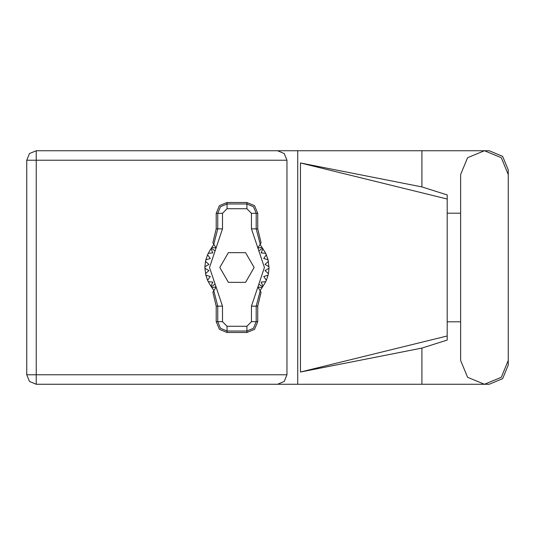 <?xml version="1.0" encoding="UTF-8"?>
<svg xmlns="http://www.w3.org/2000/svg" width="535" height="535" viewBox="0 0 535 535"><rect width="100%" height="100%" fill="white"/><g stroke="black" fill="none" stroke-linecap="round" stroke-linejoin="round"><path stroke-width="0.8" d="M421.934 348.078L300.449 372.039L300.449 162.961L447.207 199.033L447.207 340.039L421.934 348.078L421.934 384.25L36.213 384.25L36.213 374.788L286.961 374.788L284.185 381.482L277.498 384.25M447.207 328.543L447.207 206.457M286.961 160.212L26.75 160.212L26.75 374.788L29.519 381.482L36.213 384.25L29.519 381.482L26.75 374.788L36.213 374.788L36.213 150.75L277.498 150.75L284.185 153.518L286.961 160.212L286.961 374.788M508.25 174.557L501.275 157.725L484.442 150.75L467.61 157.725L460.635 174.557L460.635 360.443L467.61 377.275L484.442 384.25L501.275 377.275L508.25 360.443L508.25 174.557M421.934 384.25L489.171 384.25L502.659 378.66L508.25 365.171L508.25 321.782M508.25 213.218L508.25 169.829L502.659 156.34L489.171 150.75L421.934 150.75L421.934 186.922L447.207 194.961L447.207 199.033M26.75 160.212L29.519 153.518L36.213 150.75M216.234 213.325L216.234 228.84L212.85 242.776L213.773 244.234L217.732 228.84L217.732 213.325L216.234 213.325L219.403 205.667L227.054 202.498L227.054 204.002L246.896 204.002L253.49 206.731L256.218 213.325L256.218 228.84L260.184 244.234L261.107 242.776L257.716 228.84L257.716 213.325L251.477 213.325L246.896 208.744L227.054 208.744L222.48 213.325L222.48 228.84L209.506 267.5L222.48 306.16L222.48 321.675L227.054 326.256L246.896 326.256L251.477 321.675L251.477 306.16L264.45 267.5L251.477 228.84L251.477 213.325M246.896 208.744L246.896 202.498L254.546 205.667L257.716 213.325M257.716 321.675L257.716 306.16L261.107 292.224L260.184 290.766L256.218 306.16L256.218 321.675L257.716 321.675L254.546 329.333L246.896 332.502L246.896 330.998L227.054 330.998L220.467 328.269L217.732 321.675L217.732 306.16L213.773 290.766L212.85 292.224L216.234 306.16L216.234 321.675L222.48 321.675M227.054 326.256L227.054 332.502L219.403 329.333L216.234 321.675M222.48 213.325L217.732 213.325L220.467 206.731L227.054 204.002L227.054 208.744M251.477 321.675L256.218 321.675L253.49 328.269L246.896 330.998L246.896 326.256M460.635 321.782L447.207 321.782M447.207 213.218L460.635 213.218M421.934 186.922L300.449 162.961M421.934 150.75L297.748 150.75L297.748 384.25M297.748 150.75L277.498 150.75M300.449 372.039L447.207 335.967M246.896 202.498L227.054 202.498M260.184 244.234L257.796 248.013L262.043 247.491L265.728 253.336L268.102 259.856L269.018 268.262L265.046 270.556L268.43 273.652L268.102 275.144L263.728 276.528L266.37 280.28L265.728 281.664L261.16 282.072L262.946 286.278L260.084 290.605M265.728 253.336L261.16 252.928L262.946 248.721L261.16 252.928L265.728 253.336M269.018 266.738L265.046 264.444L268.43 261.347L265.046 264.444L269.018 266.738M268.102 259.856L263.728 258.472L266.37 254.72L263.728 258.472L268.102 259.856M213.873 290.605L211.004 286.278L212.796 282.072L211.004 286.278L208.229 281.664L212.796 282.072L208.229 281.664L207.587 280.28L210.222 276.528L207.587 280.28L205.855 275.144L210.222 276.528L205.855 275.144L204.938 268.262L208.911 270.556L204.938 268.262L204.938 266.738L208.911 264.444L205.527 261.347L205.855 259.856L210.222 258.472L207.587 254.72L208.229 253.336L212.796 252.928L211.004 248.721L213.873 244.395M208.911 270.556L205.527 273.652L208.911 270.556M227.054 332.502L246.896 332.502M269.018 268.262L268.43 273.652L265.046 270.556L269.018 268.262M268.102 275.144L266.37 280.28L263.728 276.528L268.102 275.144M265.728 281.664L262.946 286.278L261.16 282.072L265.728 281.664M205.527 261.347L204.938 266.738L208.911 264.444L205.527 261.347M207.587 254.72L205.855 259.856L210.222 258.472L207.587 254.72M211.004 248.721L208.229 253.336L212.796 252.928L211.004 248.721M262.043 247.491L260.084 244.395M254.158 267.5L245.565 252.62L228.385 252.62L219.798 267.5L228.385 282.38L245.565 282.38L254.158 267.5M213.773 244.234L216.16 248.013L211.913 247.491M211.913 287.509L216.16 286.987L213.773 290.766M260.184 290.766L257.796 286.987L262.043 287.509M251.477 228.84L257.716 228.84M262.538 248.166L258.887 250.928M262.538 286.834L258.887 284.072M215.063 284.072L211.412 286.834M215.063 250.928L211.412 248.166M222.48 306.16L216.234 306.16M216.234 228.84L222.48 228.84M257.716 306.16L251.477 306.16"/></g></svg>

